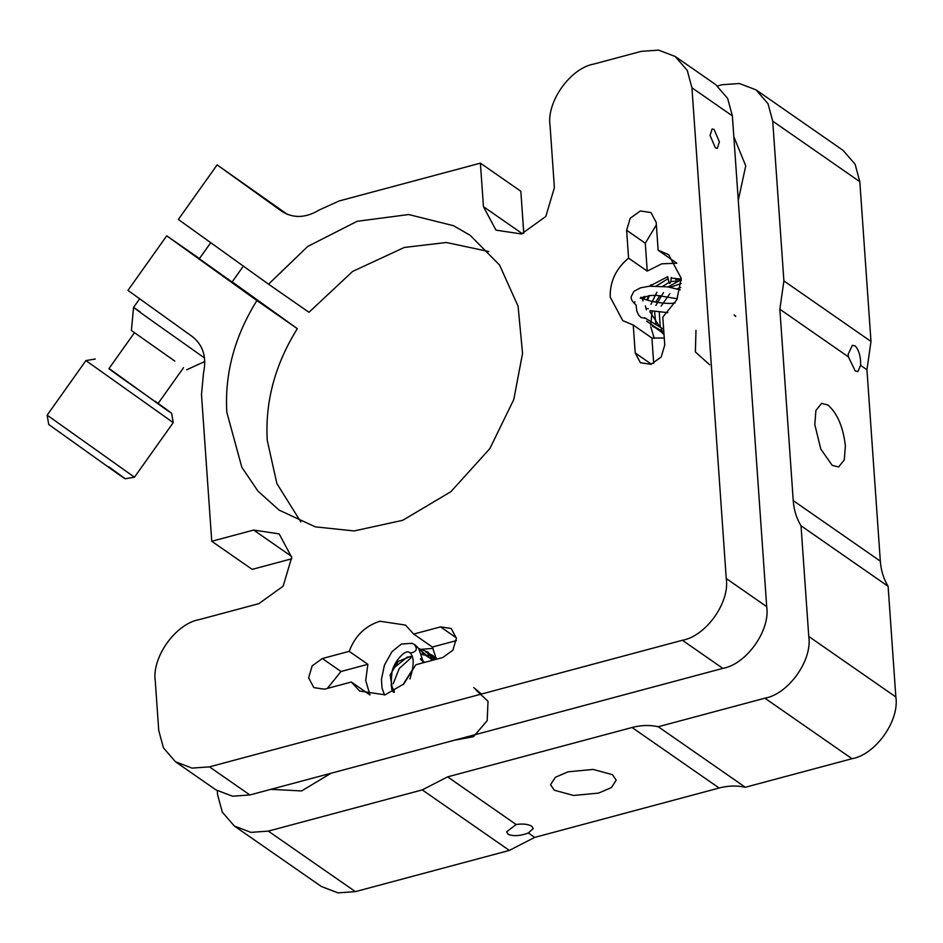 <?xml version="1.0" encoding="UTF-8"?>
<svg xmlns="http://www.w3.org/2000/svg" width="943" height="943" viewBox="0 0 943 943"><rect width="100%" height="100%" fill="white"/><g stroke="black" fill="none" stroke-linecap="round" stroke-linejoin="round"><path stroke-width="1.41" d="M866.947 369.75L870.99 341.437L783.892 280.908L779.849 309.233L793.24 500.627C793.923 509.986 796.517 518.379 801.02 525.781L888.106 586.31C883.603 578.896 881.01 570.515 880.326 561.144L866.947 369.75L860.605 365.342L857.859 371.566L855.195 370.929L848.405 356.878L848.158 354.32L852.319 345.327L855.207 345.928C859.038 350.266 860.841 356.737 860.605 365.342M447.595 776.867L422.264 789.904L509.35 850.421L534.693 837.396L719.132 788.018C728.173 785.637 736.907 785.378 745.335 787.264L658.238 726.735C649.81 724.861 641.087 725.108 632.046 727.501L447.595 776.867L516.151 824.512L506.627 831.809L508.183 834.343C513.605 836.441 520.324 835.993 528.339 832.987L533.243 828.508L531.711 826.209C528.068 824.111 522.882 823.545 516.151 824.512M845.388 445.815L844.28 459.878L838.598 466.985L832.197 465.347L820.764 448.998L814.799 424.562L815.907 410.5L821.577 403.392L827.978 405.03C837.337 413.352 843.136 426.955 845.388 445.815M612.431 774.663L593.112 769.429L568.075 771.822L555.333 777.303L550.535 784.741L554.295 790.222L573.627 795.468L598.664 793.075L611.406 787.582L616.203 780.144L612.431 774.663M738.275 200.246L745.736 165.885L733.831 136.711L745.736 165.885L738.275 200.246M270.912 789.338L301.642 790.941L331.017 773.248L301.642 790.941L270.912 789.338M422.264 789.904L268.307 831.113L250.932 832.363L234.324 826.009L222.3 812.112L217.585 794.69L217.314 790.8M234.324 826.009L321.41 886.526L338.03 892.88L355.405 891.63L509.35 850.421M717.505 85.954L721.996 84.752L739.371 83.491L755.991 89.844L768.015 103.742L772.73 121.164L783.892 280.908M870.99 341.437L859.816 181.693L855.112 164.259L843.089 150.373L755.991 89.844M801.02 525.781L808.764 636.454C812.571 660.171 788.454 694.119 764.891 698.185L658.238 726.735M745.335 787.264L851.989 758.714C875.54 754.636 899.657 720.688 895.85 696.971L888.106 586.31M125.124 478.773L134.46 477.193L47.15 415.156L48.73 424.491L118.311 474.164C129.45 481.849 126.244 479.386 108.704 466.761M134.46 477.193L173.229 422.617L85.919 360.591L47.15 415.156M155.218 401.282C172.769 413.906 175.964 416.37 164.836 408.684L109.046 368.489M158.153 403.392L171.65 413.282L173.229 422.617M183.531 367.676L158.011 403.592L119.455 376.422L108.893 368.701L134.413 332.785M734.444 315.422L735.681 316.035M709.796 364.87L695.38 351.951L695.981 330.333M734.114 314.891L735.729 316.388M663.966 333.645L661.114 329.131M660.241 327.056L659.251 312.145M661.114 306.121L669.943 293.591M677.098 288.853L680.705 287.497M664.037 334.647L658.143 328.612M655.927 324.156L654.548 311.496M655.88 305.402L663.483 292.578M670.155 287.261L681.164 283.548M663.978 333.846L655.35 327.704M649.975 312.145L649.986 310.848M650.965 304.306L656.894 292.2M662.74 286.283L668.422 282.806M671.734 281.521L681.259 280.637M663.848 331.924L652.485 326.302M650.988 284.656L651.507 286.071M644.882 296.35L644.057 299.155L644.882 296.35M675.671 279.564L681.211 278.916M648.666 295.713L646.981 299.992M648.289 308.703L646.627 308.55M650.352 312.357L659.652 326.773M663.66 329.26L644.529 317.732M642.926 298.259L643.374 296.75M649.479 286.212L667.75 276.664C669.2 285.458 670.39 285.717 671.31 277.442M646.65 321.103L663.919 333.044M647.582 300.204L649.362 295.63M656.281 285.965L667.42 279.104M671.546 278.138L681.211 279.057M634.804 302.42L634.816 301.677M641.558 297.422L643.067 300.958M414.319 644.482C417.855 648.949 416.606 651.79 410.582 652.992L409.521 652.379M481.484 694.048L473.704 687.577M454.243 740.267L473.457 736.707L487.189 720.641L488.014 701.309L475.767 689.793M422.099 653.134L433.096 660.135M432.33 656.858L436.055 659.334M427.981 653.841L434.806 659.676M419.187 649.197L432.542 660.277M432.719 660.23L432.189 659.511M291.788 558.775L252.182 569.372L211.751 541.282L201.496 394.61L203.511 372.968C206.823 357.35 203.158 345.268 192.525 336.734L127.965 290.385L166.722 235.821L199.468 258.571M211.751 541.282L253.667 530.06L279.163 533.879L291.717 557.372L283.148 586.169L258.818 603.673L199.162 619.634C175.61 623.7 151.481 657.66 155.3 681.376L158.73 730.448L163.445 747.87L175.469 761.755L192.077 768.109L209.452 766.859L682.39 640.273C705.942 636.195 730.071 602.247 726.251 578.53L691.938 87.782L687.235 70.36L675.2 56.474L658.591 50.12L641.216 51.37L593.925 64.03C570.374 68.096 546.245 102.044 550.064 125.761L554.39 187.669L545.82 216.466L521.491 233.97L495.994 230.139L483.441 206.658L480.4 163.151L339.067 200.989L319.347 209.935C305.721 218.139 293.167 218.576 281.686 211.232L217.126 164.884L178.357 219.448L268.543 284.185L307.76 246.429L357.149 221.299L408.661 214.532L453.524 225.707L470.121 235.278L499.566 265.042L518.072 306.216L522.552 353.33L513.794 399.537L489.83 448.632L450.895 491.68L402.72 520.312L354.085 530.944L315.327 526.854L279.116 510.116L257.934 491.091L241.821 467.268L226.815 412.256C224.587 373.522 234.618 336.286 256.909 300.558L166.722 235.821M626.624 230.257L630.195 218.246L640.332 210.961L650.953 212.552L656.187 222.336L658.131 250.225L668.611 254.657L681.164 278.15L676.933 299.532L662.811 317.143L664.756 345.032L661.184 357.032L651.047 364.316L640.427 362.725L635.205 352.941L633.248 325.052L622.769 320.62L610.215 297.139C609.815 281.651 615.932 268.661 628.568 258.134L626.624 230.257L645.283 243.223L647.24 271.101L661.774 263.804L676.791 263.191L658.131 250.225M324.475 689.203L313.854 687.612L308.62 677.828L312.192 665.829L322.329 658.532L349.205 651.342C355.004 635.912 365.247 625.881 379.946 621.237L405.443 625.068L413.694 634.073L440.558 626.883L451.19 628.474L456.412 638.27L452.84 650.269L442.703 657.554L415.839 664.756L403.84 683.899L385.098 694.85L359.601 691.03L351.35 682.013L324.475 689.203M480.4 163.151L520.842 191.252L523.778 233.275M232.167 281.874L297.34 328.659C275.061 364.387 265.03 401.624 267.246 440.357L276.888 483.582L300.864 521.962M488.792 251.533L446.381 242.504L404.323 247.443L352.588 271.454L308.974 312.286L268.543 284.185M217.126 164.884L287.32 214.344M675.2 56.474L715.643 84.564L727.666 98.461L732.369 115.883L766.694 606.632C770.502 630.348 746.385 664.296 722.833 668.375L249.895 794.961L232.52 796.21L215.9 789.857L175.469 761.755M650.8 326.808L654.242 338.396M681.235 279.635L668.127 286.931M659.923 295.465L655.703 302.184M652.191 311.06L650.658 325.229M433.073 648.36L420.071 649.421M199.315 258.771L197.087 257.286M200.399 259.525L232.061 282.04M255.011 191.618L277.065 207.448L252.618 190.003M277.065 207.448L279.458 209.063M256.909 300.558L297.34 328.659M664.273 338.018L651.919 338.03L653.688 363.361M656.363 224.882L645.283 243.223M651.919 338.03L633.248 325.052M628.568 258.134L647.24 271.101M714.087 129.439L712.13 128.943L710.067 135.403L715.372 147.839L717.328 148.334L719.391 141.886L714.087 129.439M351.35 682.013L370.01 694.979L365.707 680.504L367.864 664.308L349.205 651.342M456.412 640.603L432.354 647.051L436.42 659.24M413.694 634.073L432.354 647.051M327.292 688.449L340.989 671.499L367.864 664.308M392.606 689.981L390.131 674.929L398.229 661.385L412.103 655.868M423.914 662.587L420.401 659.098M412.339 656.505L407.223 657.118L393.172 668.504M391.062 685.408L394.315 691.066M402.92 684.771L412.869 669.011M422.641 659.841L420.778 658.544L424.586 662.41M139.764 298.672L133.564 307.406L131.383 330.486L174.797 361.086M204.537 357.998L149.513 319.064C132.48 306.805 129.368 304.412 140.177 311.874M165.614 317.414L147.697 304.554M779.849 309.233L848.405 356.878M534.693 837.396L528.339 832.987M632.046 727.501L719.132 788.018M880.326 561.144L793.24 500.627M268.307 831.113L355.405 891.63M772.73 121.164L859.816 181.693M808.764 636.454L895.85 696.971M764.891 698.185L851.989 758.714M635.205 352.941L651.424 364.21M456.388 637.881L440.558 626.883M322.329 658.532L340.989 671.499M522.387 233.711L483.441 206.658M291.635 556.441L253.667 530.06M249.895 794.961L209.452 766.859M722.833 668.375L682.39 640.273M766.694 606.632L726.251 578.53M732.369 115.883L691.938 87.782M95.255 359.012L85.919 360.591M210.737 242.693L199.221 258.901M243.365 266.115L231.966 282.169M645.33 305.909L646.332 309.787M646.049 318.392L640.981 317.485L638.765 315.21L636.902 311.449L636.006 304.966M636.266 305.167C632.27 301.748 630.608 298.848 631.291 296.467L633.955 291.293L640.497 287.827L649.338 286.224L667.679 286.861L680.245 289.866M677.286 298.754L656.375 295.336L650.305 295.536L640.321 298.177L640.615 297.34M675.164 302.915L673.667 303.068C669.035 304.424 646.757 301.854 641.617 297.469M650.364 310.671L667.844 312.663M384.52 695.003L381.998 687.93L381.455 679.349L384.449 665.086L391.97 651.648L401.341 644.069L411.914 643.267L415.132 644.894L418.68 648.442L422.547 659.77M409.899 678.984C414.319 665.157 414.283 656.363 409.781 652.58L408.92 652.143C404.347 649.762 393.125 663.012 391.899 672.713C390.614 685.903 391.428 692.421 394.339 692.292M422.641 661.043L422.712 662.905M434.676 659.711L427.792 652.026L418.727 648.525M436.361 658.827L432.872 655.55L425.882 652.143M436.208 657.872L433.391 656.316L421.521 654.477M411.054 657.778L399.184 668.575L393.231 683.699M436.361 658.768L428.947 657.377M186.69 369.786L204.808 361.487"/></g></svg>
